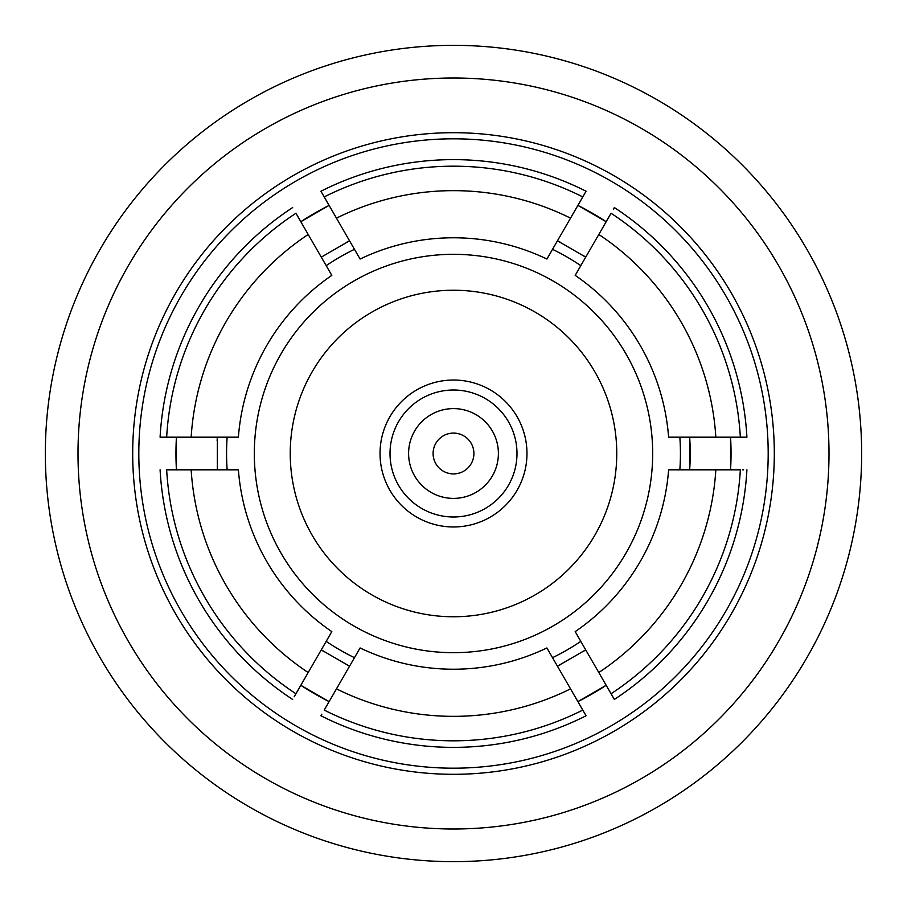<?xml version="1.0" encoding="UTF-8"?>
<svg xmlns="http://www.w3.org/2000/svg" width="907" height="907" viewBox="0 0 907 907"><rect width="100%" height="100%" fill="white"/><g stroke="black" fill="none" stroke-linecap="round" stroke-linejoin="round"><path stroke-width="1.36" d="M453.5 254.323A199.177 199.177 0 0 1 652.677 453.5A199.177 199.177 0 0 1 453.5 652.677A199.177 199.177 0 0 1 254.323 453.5A199.177 199.177 0 0 1 453.5 254.323M552.533 657.677A226.931 226.931 0 0 0 580.809 641.351M679.842 469.826A226.931 226.931 0 0 0 679.842 437.174M580.809 265.649A226.931 226.931 0 0 0 552.533 249.323M453.5 616.76A163.26 163.26 0 0 1 290.24 453.5A163.26 163.26 0 0 1 453.5 290.24A163.26 163.26 0 0 1 616.76 453.5A163.26 163.26 0 0 1 453.5 616.76M453.5 526.967A73.467 73.467 0 0 1 380.033 453.5A73.467 73.467 0 0 1 453.5 380.033A73.467 73.467 0 0 1 526.967 453.5A73.467 73.467 0 0 1 453.5 526.967M453.5 390.01A63.49 63.49 0 0 1 516.99 453.5A63.49 63.49 0 0 1 453.5 516.99A63.49 63.49 0 0 1 390.01 453.5A63.49 63.49 0 0 1 453.5 390.01M453.5 408.603A44.897 44.897 0 0 1 498.397 453.5A44.897 44.897 0 0 1 453.5 498.397A44.897 44.897 0 0 1 408.603 453.5A44.897 44.897 0 0 1 453.5 408.603M453.5 433.093A20.407 20.407 0 0 1 473.908 453.5A20.407 20.407 0 0 1 453.5 473.908A20.407 20.407 0 0 1 433.093 453.5A20.407 20.407 0 0 1 453.5 433.093M324.264 651.838A236.727 236.727 0 0 1 321.282 649.866L349.558 666.192A236.727 236.727 0 0 1 349.467 666.146M217.113 440.745A236.727 236.727 0 0 1 217.34 437.174L217.34 469.826A236.727 236.727 0 0 1 217.329 469.735M346.361 242.407A236.727 236.727 0 0 1 349.558 240.809L321.282 257.135A236.727 236.727 0 0 1 321.361 257.089M606.171 221.716L577.895 205.39A277.542 277.542 0 0 1 606.091 221.671M730.566 469.826L730.566 437.174A277.542 277.542 0 0 1 730.566 469.735M577.895 701.61L606.171 685.284A277.542 277.542 0 0 1 577.974 701.564M453.5 45.35A408.15 408.15 0 0 1 861.65 453.5A408.15 408.15 0 0 1 453.5 861.65A408.15 408.15 0 0 1 45.35 453.5A408.15 408.15 0 0 1 453.5 45.35M453.5 78.002A375.498 375.498 0 0 1 828.998 453.5A375.498 375.498 0 0 1 453.5 828.998A375.498 375.498 0 0 1 78.002 453.5A375.498 375.498 0 0 1 453.5 78.002M453.5 774.306A320.806 320.806 0 0 1 132.694 453.5A320.806 320.806 0 0 1 453.5 132.694A320.806 320.806 0 0 1 774.306 453.5A320.806 320.806 0 0 1 453.5 774.306M453.5 138.816A314.684 314.684 0 0 1 768.184 453.5A314.684 314.684 0 0 1 453.5 768.184A314.684 314.684 0 0 1 138.816 453.5A314.684 314.684 0 0 1 453.5 138.816M453.5 747.368A293.868 293.868 0 0 0 586.069 715.77L582.782 710.079L586.069 715.77A293.868 293.868 0 0 1 320.931 715.77L321.838 714.206M562.34 232.339L565.628 226.648M324.218 196.921L320.931 191.23A293.868 293.868 0 0 1 586.069 191.23L582.782 196.921A287.304 287.304 0 0 0 324.218 196.921L336.463 218.145A262.849 262.849 0 0 1 570.537 218.145L585.162 192.794M336.463 218.145L360.09 259.051A215.719 215.719 0 0 1 546.91 259.051L570.537 218.145M191.162 437.174L238.394 437.174A215.719 215.719 0 0 1 331.815 275.377L295.943 213.247A287.304 287.304 0 0 0 166.661 437.174L191.162 437.174A262.849 262.849 0 0 1 308.187 234.471M160.085 437.174L166.661 437.174L160.085 437.174A293.868 293.868 0 0 1 292.655 207.556A293.868 293.868 0 0 0 160.085 437.174M586.069 191.23A293.868 293.868 0 0 0 320.931 191.23L321.067 191.468M316.384 248.665L313.096 242.974M570.537 688.855L546.91 647.949A215.719 215.719 0 0 1 360.09 647.949L324.218 710.079A287.304 287.304 0 0 0 582.782 710.079L570.537 688.855A262.849 262.849 0 0 1 336.463 688.855M308.187 672.529L331.815 631.623A215.719 215.719 0 0 1 238.394 469.826L166.661 469.826A287.304 287.304 0 0 0 295.943 693.753L308.187 672.529A262.849 262.849 0 0 1 191.162 469.826M295.943 693.753L294.185 696.78M292.655 699.444A293.868 293.868 0 0 1 160.085 469.826A293.868 293.868 0 0 0 292.655 699.444M598.813 234.471L575.185 275.377A215.719 215.719 0 0 1 668.606 437.174L740.339 437.174A287.304 287.304 0 0 0 611.057 213.247L598.813 234.471A262.849 262.849 0 0 1 715.838 437.174M613.438 209.12L614.345 207.556A293.868 293.868 0 0 1 746.914 437.174L740.339 437.174M743.649 437.174L745.849 437.174M746.642 437.174L746.914 437.174A293.868 293.868 0 0 0 614.345 207.556M300.829 685.284L329.105 701.61A277.542 277.542 0 0 1 329.094 701.599M328.856 701.485A277.542 277.542 0 0 1 326.826 700.453M326.271 700.17A277.542 277.542 0 0 1 305.92 688.549M305.217 688.107A277.542 277.542 0 0 1 301.147 685.488M176.434 437.174L176.434 469.826A277.542 277.542 0 0 1 176.434 437.265M300.829 221.716A277.542 277.542 0 0 1 300.841 221.716L329.105 205.39M301.056 221.569A277.542 277.542 0 0 1 302.972 220.322M303.494 219.993A277.542 277.542 0 0 1 323.731 208.168M324.468 207.771A277.542 277.542 0 0 1 328.776 205.56M715.838 469.826L668.606 469.826A215.719 215.719 0 0 1 575.185 631.623L611.057 693.753A287.304 287.304 0 0 0 740.339 469.826L715.838 469.826A262.849 262.849 0 0 1 598.813 672.529M583.076 255.389A236.727 236.727 0 0 1 585.718 257.135L557.442 240.809A236.727 236.727 0 0 1 560.175 242.169M689.66 437.174A236.727 236.727 0 0 1 689.66 469.826L689.66 437.174M560.277 664.774A236.727 236.727 0 0 1 557.442 666.192L585.718 649.866A236.727 236.727 0 0 1 583.178 651.543M589.006 655.557L590.616 658.335M354.467 249.323A226.931 226.931 0 0 0 326.191 265.649M227.158 437.174A226.931 226.931 0 0 0 227.158 469.826M326.191 641.351A226.931 226.931 0 0 0 354.467 657.677M742.674 469.826L743.649 469.826M614.345 699.444A293.868 293.868 0 0 0 746.914 469.826A293.868 293.868 0 0 1 614.345 699.444L611.057 693.753"/></g></svg>
